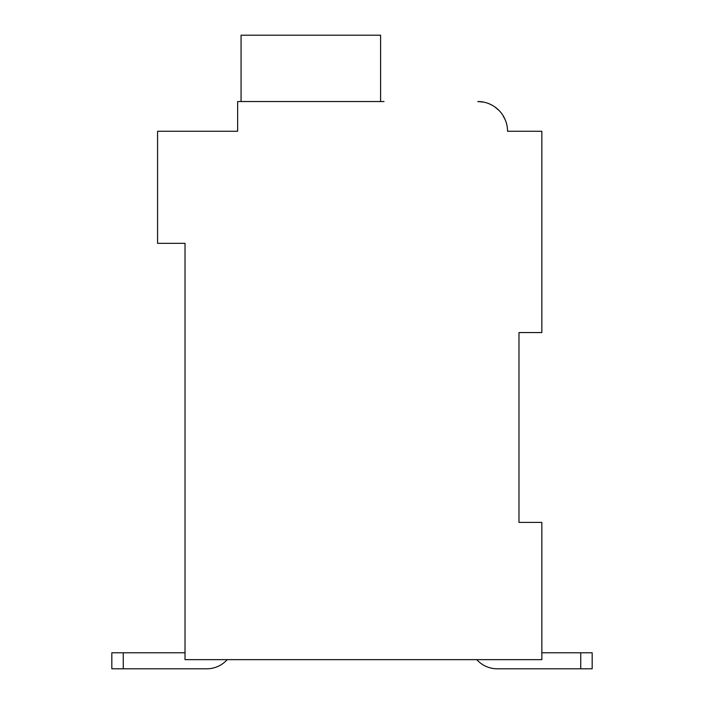 <?xml version="1.0" encoding="UTF-8"?>
<svg xmlns="http://www.w3.org/2000/svg" width="704" height="704" viewBox="0 0 704 704"><rect width="100%" height="100%" fill="white"/><g stroke="black" fill="none" stroke-linecap="round" stroke-linejoin="round"><path stroke-width="1.06" d="M180.444 131.27L237.635 131.27L157.573 131.27L157.573 243.346L185.02 243.346L185.02 659.648L541.851 659.648L541.851 522.412L518.98 522.412L518.98 332.561L518.98 522.412L518.98 332.561L518.98 522.412L518.98 332.561L541.851 332.561L541.851 131.27L507.54 131.27A29.735 29.735 0 0 0 477.805 101.534L483.85 102.15M580.738 668.8L497.244 668.8L580.738 668.8L580.738 652.793L592.17 652.793L592.17 668.8L497.244 668.8A27.447 27.447 0 0 1 476.793 659.648M489.597 103.972L492.466 105.398M494.745 106.832L499.118 110.537M502.647 114.928L505.278 119.9M514.404 131.27L507.54 131.27M384.023 101.534L237.635 101.534L237.635 131.27L237.635 115.254M380.591 101.534L380.591 35.2L241.067 35.2L241.067 101.534M185.02 652.793L111.83 652.793L111.83 668.8L206.756 668.8A27.447 27.447 0 0 0 227.207 659.648M580.738 652.793L541.851 652.793M592.17 668.8L592.17 652.793L592.17 668.8M123.262 668.8L123.262 652.793"/></g></svg>

